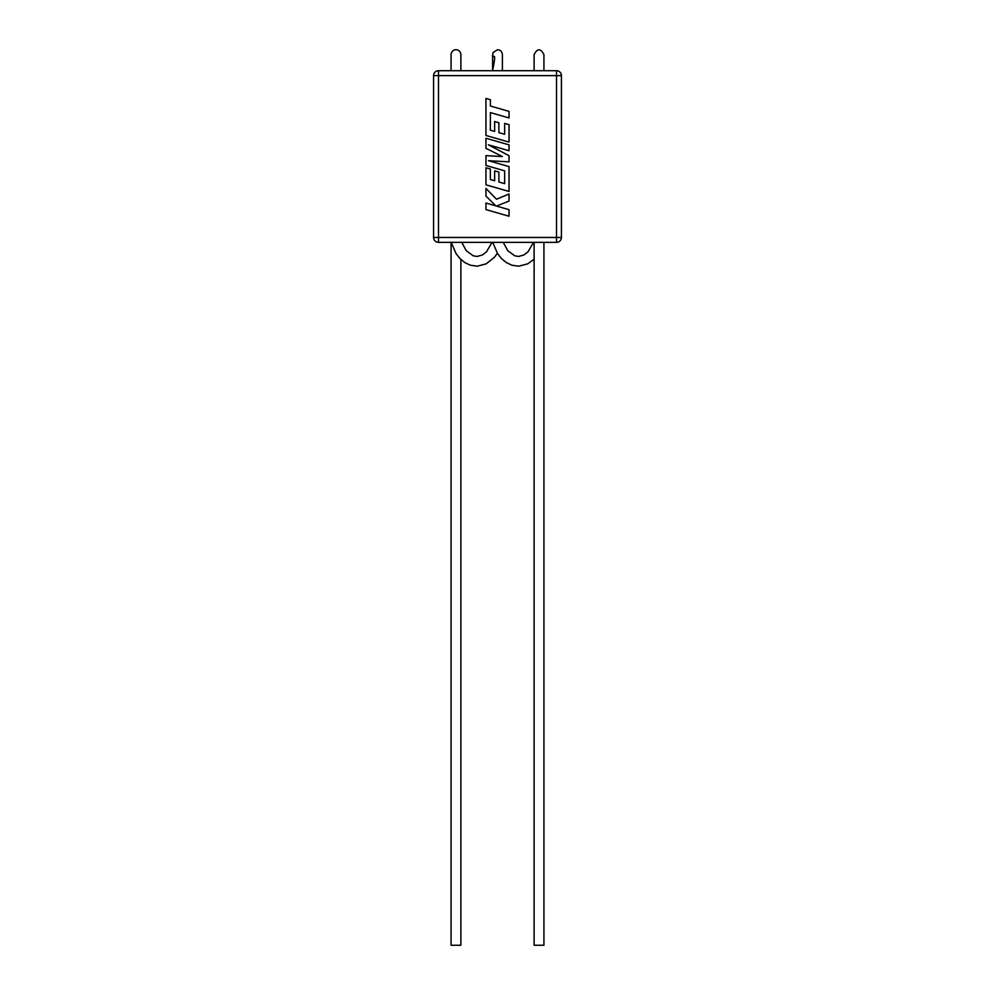<?xml version="1.0" encoding="UTF-8"?>
<svg xmlns="http://www.w3.org/2000/svg" width="995" height="995" viewBox="0 0 995 995"><rect width="100%" height="100%" fill="white"/><g stroke="black" fill="none" stroke-linecap="round" stroke-linejoin="round"><path stroke-width="1.49" d="M460.884 259.496L460.884 945.25L451.071 945.25L451.071 242.357M451.071 54.601L451.071 70.72M451.071 55.061C450.772 53.22 452.762 49.389 456.021 49.75C458.857 49.874 460.474 51.491 460.884 54.601L460.884 70.72M492.6 54.601L492.6 70.72M492.6 70.421C497.736 45.944 491.356 63.456 493.06 52.548L497.537 49.75C500.373 49.874 501.99 51.491 502.4 54.601L502.4 70.72M543.929 70.72L543.929 54.601C540.633 48.233 537.362 48.233 534.116 54.601L534.116 70.72M543.929 242.357L543.929 945.25L534.116 945.25L534.116 242.357M454.976 242.357L451.27 242.357M496.493 242.357L492.799 242.357M438.484 70.72L556.516 70.72A4.9 4.9 0 0 1 561.416 75.62L561.416 237.457A4.9 4.9 0 0 1 556.516 242.357L438.484 242.357A4.9 4.9 0 0 1 433.584 237.457L433.584 75.62L438.484 75.62L438.484 237.457L556.516 237.457L556.516 75.62L438.484 75.62L438.484 70.72A4.9 4.9 0 0 0 433.584 75.62A4.9 4.9 0 0 1 438.484 70.72M485.958 209.597L509.03 216.226L509.03 209.671L496.505 206.077L509.03 201.052L509.03 194.025L496.505 199.224L485.958 188.453L485.958 196.04L495.796 205.841L485.958 203.03L485.958 209.597M485.958 138.243L485.958 148.355L502.438 156.538L485.958 155.643L485.958 165.468L504.639 170.841L504.639 183.627L498.905 181.998L498.905 172.098L494.639 170.879L494.639 180.779L490.348 179.535L490.348 169.013L485.958 167.769L485.958 184.821L509.03 191.45L509.03 166.6L488.495 160.705L509.03 161.849L509.03 155.705L488.396 144.81L509.03 150.743L509.03 144.872L485.958 138.243M490.348 130.183L490.411 112.597L509.03 117.945L509.03 111.378L490.411 106.03L490.411 99.711L485.958 98.43L485.958 135.457L509.03 142.098L509.03 124.673L504.639 123.417L504.639 134.288L498.905 132.646L498.905 122.746L494.639 121.527L494.639 131.427L490.348 130.183M433.584 237.457A4.9 4.9 0 0 0 438.484 242.357L438.484 237.457L433.584 237.457M556.516 242.357A4.9 4.9 0 0 0 561.416 237.457L556.516 237.457L556.516 242.357M556.516 70.72L556.516 75.62L561.416 75.62M492.04 242.357L486.48 251.847L482.476 254.919L477.127 256.461L473.185 255.79L466.257 250.69L461.73 242.357M533.556 242.357L527.997 251.847L524.004 254.919L518.644 256.461L514.713 255.79L507.773 250.69L503.246 242.357M534.116 259.26L527.723 263.837L518.693 266.2L511.903 265.205L506.318 262.556L501.368 258.464L497.537 253.501L492.736 242.357M497.376 253.252L494.54 257.183L486.194 263.837L477.177 266.2L470.374 265.205L464.789 262.556L459.852 258.464L456.008 253.501L451.208 242.357"/></g></svg>

